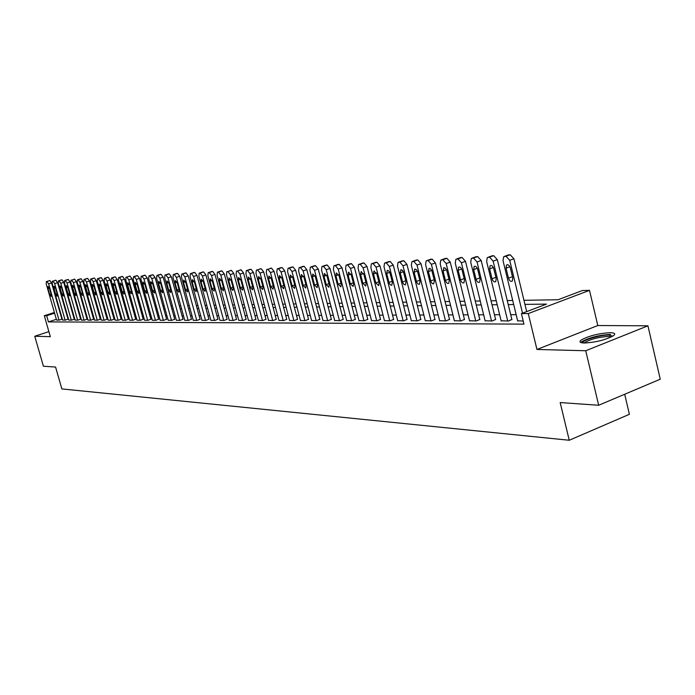 <?xml version="1.0" encoding="UTF-8"?>
<svg xmlns="http://www.w3.org/2000/svg" width="695" height="695" viewBox="0 0 695 695"><rect width="100%" height="100%" fill="white"/><g stroke="black" fill="none" stroke-linecap="round" stroke-linejoin="round"><path stroke-width="1.04" d="M610.227 332.679C598.369 333.409 588.63 335.894 581.011 340.15C578.944 341.897 580.012 342.852 584.226 343.017C595.945 342.366 605.727 339.898 613.581 335.615C615.779 333.782 614.658 332.801 610.227 332.679M523.952 300.292L558.024 299.754L582.436 290.519L589.508 290.354L528.269 313.567L521.406 313.601L546.478 304.115L524.942 304.384M597.796 325.529L536.948 349.463L585.737 350.749L598.664 405.263L660.25 379.201L647.931 325.807L597.796 325.529L589.508 290.354M624.692 394.247L629.392 414.298L569.248 440.256L61.864 388.913L55.583 367.064L43.403 366.213L34.75 336.258L50.335 336.667L44.315 315.73L54.392 312.472M90.619 307.216L89.142 301.986M585.737 350.749L647.931 325.807M48.885 331.619L34.75 336.258M56.364 319.335L48.441 321.907L523.952 324.122L521.406 313.601M516.142 314.67L510.703 314.687M499.653 314.731L494.458 314.748M483.633 314.783L478.673 314.8M468.065 314.835L463.322 314.852M452.914 314.896L448.388 314.905M438.18 314.948L433.854 314.957M423.846 315L419.711 315.009M409.885 315.043L405.932 315.061M396.289 315.096L392.519 315.104M383.049 315.139L379.444 315.156M370.14 315.183L366.699 315.2M357.56 315.235L354.268 315.243M345.285 315.278L342.149 315.287M333.313 315.322L330.316 315.33M321.637 315.356L318.77 315.365M310.239 315.4L307.503 315.408M299.102 315.434L296.496 315.452M288.234 315.478L285.749 315.487M277.609 315.513L275.237 315.521M267.236 315.556L264.977 315.556M257.089 315.591L254.935 315.599M247.177 315.626L245.118 315.634M237.473 315.66L235.518 315.66M227.986 315.695L226.127 315.695M218.708 315.721L216.936 315.73M209.621 315.756L207.944 315.765M200.733 315.791L199.135 315.791M192.029 315.817L190.508 315.825M183.506 315.851L182.064 315.851M175.157 315.878L173.793 315.886M166.974 315.904L165.679 315.912M158.955 315.938L157.73 315.938M151.102 315.964L149.946 315.964M143.396 315.99L142.31 315.999M135.846 316.017L134.821 316.025M128.436 316.043L127.472 316.051M121.173 316.069L120.261 316.077M114.041 316.095L113.189 316.095M107.047 316.121L106.257 316.121M100.184 316.147L99.446 316.147M93.451 316.173L92.756 316.173M86.832 316.19L86.189 316.19M80.342 316.216L79.743 316.216M73.957 316.234L73.409 316.242M67.693 316.26L67.189 316.26M56.564 320.048L59.24 320.126L61.907 319.179M62.62 320.056L65.339 320.134L68.023 319.179M68.779 320.065L71.55 320.152L74.252 319.187M75.051 320.082L77.875 320.16L80.585 319.187M81.437 320.091L84.312 320.178L87.04 319.196M87.944 320.1L90.863 320.187L93.608 319.196M94.563 320.117L97.543 320.204L100.306 319.196M101.314 320.126L104.337 320.213L107.117 319.205M108.177 320.134L111.27 320.23L114.067 319.205M115.179 320.152L118.332 320.239L121.147 319.214M122.32 320.16L125.526 320.256L128.358 319.222M129.591 320.178L132.858 320.273L135.707 319.222M137.002 320.187L140.338 320.291L143.205 319.231M144.569 320.204L147.965 320.299L150.85 319.231M152.275 320.213L155.75 320.317L158.642 319.24M160.145 320.23L163.681 320.334L166.6 319.24M168.164 320.239L171.778 320.352L174.714 319.248M176.356 320.256L180.04 320.369L182.993 319.248M184.714 320.273L188.475 320.386L191.455 319.257M193.253 320.282L197.093 320.404L200.082 319.266M201.967 320.299L205.885 320.421L208.9 319.266M210.863 320.317L214.868 320.438L217.9 319.274M219.959 320.334L224.051 320.456L227.1 319.283M229.246 320.343L233.433 320.473L236.5 319.283M238.741 320.36L243.024 320.491L246.108 319.292M248.454 320.378L252.824 320.508L255.925 319.3M258.375 320.395L262.849 320.534L265.968 319.3M268.531 320.412L273.109 320.551L276.245 319.309M278.921 320.43L283.603 320.577L286.757 319.318M289.546 320.447L294.341 320.595L297.521 319.326M300.431 320.464L305.331 320.621L308.537 319.326M311.568 320.482L316.599 320.638L319.813 319.335M322.975 320.499L328.127 320.664L331.367 319.344M334.669 320.517L339.942 320.69L343.2 319.353M346.649 320.543L352.061 320.708L355.327 319.361M358.933 320.56L364.475 320.734L367.768 319.37M371.521 320.577L377.211 320.76L380.521 319.379M384.439 320.604L390.277 320.786L393.605 319.387M397.696 320.621L403.682 320.812L407.035 319.396M411.301 320.647L417.452 320.838L420.814 319.405M425.27 320.664L431.586 320.873L434.966 319.413M439.622 320.69L446.112 320.899L449.509 319.422M454.365 320.708L461.028 320.925L464.451 319.431M469.516 320.734L476.379 320.96L479.811 319.439M485.101 320.76L492.156 320.994L495.613 319.448M501.138 320.786L508.393 321.02L511.859 319.457M517.636 320.812L523.213 321.055M536.948 349.463L528.269 313.567M48.441 321.907L46.669 315.721L44.315 315.73M598.664 405.263L560.17 402.553L569.248 440.256M77.249 307.425L77.84 307.416M83.678 307.32L84.321 307.312M90.228 307.216L90.915 307.207M96.892 307.112L97.639 307.103M103.685 307.008L104.485 306.99M110.609 306.895L111.461 306.877M117.663 306.782L118.567 306.764M124.848 306.669L125.812 306.651M132.18 306.547L133.197 306.53M139.643 306.434L140.729 306.417M147.262 306.313L148.417 306.295M155.037 306.182L156.253 306.165M162.96 306.061L164.246 306.035M171.048 305.93L172.412 305.904M179.301 305.8L180.743 305.774M187.728 305.661L189.249 305.644M196.338 305.522L197.927 305.505M205.121 305.383L206.797 305.357M214.095 305.244L215.858 305.218M223.269 305.096L225.119 305.07M232.634 304.949L234.589 304.914M242.216 304.792L244.258 304.757M252.007 304.636L254.153 304.601M262.015 304.48L264.274 304.445M272.266 304.314L274.629 304.28M282.743 304.149L285.228 304.106M293.472 303.976L296.07 303.932M304.453 303.802L307.181 303.758M315.704 303.619L318.553 303.576M327.223 303.437L330.212 303.385M339.021 303.246L342.157 303.202M351.123 303.055L354.407 303.003M363.528 302.855L366.96 302.803M376.247 302.655L379.844 302.594M389.296 302.447L393.057 302.386M402.683 302.229L406.627 302.169M416.435 302.012L420.562 301.943M430.553 301.786L434.87 301.717M445.061 301.552L449.578 301.482M459.96 301.317L464.694 301.239M475.284 301.074L480.245 300.996M491.044 300.822L496.239 300.735M507.263 300.561L512.693 300.475M83.339 303.863L82.748 304.054M77.38 305.791L76.832 305.965M65.121 309.006L65.582 308.858M70.829 307.164L71.333 306.999M76.641 305.287L77.188 305.114M82.557 303.376L83.148 303.185M54.592 313.158L46.669 315.721M513.683 304.523L508.245 304.592M497.212 304.731L492.017 304.792M481.209 304.931L476.249 304.992M465.659 305.122L460.915 305.183M450.534 305.305L446.008 305.366M435.817 305.487L431.491 305.548M421.5 305.67L417.365 305.722M407.557 305.843L403.613 305.896M393.978 306.009L390.216 306.061M380.756 306.174L377.159 306.217M367.863 306.339L364.432 306.382M355.301 306.495L352.017 306.53M343.052 306.643L339.916 306.686M331.098 306.79L328.101 306.825M319.439 306.938L316.581 306.973M308.05 307.077L305.322 307.112M296.939 307.216L294.333 307.251M286.088 307.346L283.603 307.381M275.481 307.485L273.109 307.511M265.116 307.607L262.858 307.642M254.995 307.737L252.841 307.763M245.092 307.859L243.041 307.885M235.405 307.981L233.459 308.007M225.936 308.094L224.085 308.12M216.675 308.215L214.903 308.233M207.605 308.328L205.928 308.345M198.727 308.432L197.137 308.458M190.039 308.545L188.527 308.563M181.525 308.649L180.092 308.667M173.194 308.754L171.83 308.771M165.028 308.849L163.742 308.867M157.027 308.954L155.802 308.971M149.182 309.049L148.026 309.067M141.493 309.145L140.407 309.162M133.953 309.24L132.927 309.249M126.56 309.327L125.595 309.344M119.305 309.423L118.402 309.431M112.19 309.51L111.348 309.518M105.214 309.596L104.415 309.605M98.36 309.683L97.621 309.692M91.636 309.762L90.949 309.77M85.033 309.848L84.39 309.857M78.552 309.927L77.962 309.935M72.184 310.005L71.637 310.013M65.938 310.083L65.426 310.092M56.582 320.117L46.252 284.038L46.357 281.518L46.965 281.458L48.633 283.916L58.997 320.126M61.925 319.248L51.56 282.995L48.633 283.916M47.972 288.512L48.051 286.505L49.493 288.442L51.213 294.445L51.135 296.435L49.684 294.498L47.972 288.512L49.371 288.069M49.258 280.624L49.892 280.545L51.56 282.995M62.637 320.134L52.238 283.734L52.351 281.188L52.968 281.128L54.662 283.603L65.095 320.134M68.04 319.257L57.607 282.683L54.662 283.603M53.967 288.243L54.062 286.218L55.522 288.173L57.251 294.228L57.164 296.244L55.696 294.28L53.967 288.243L55.4 287.791M55.27 280.285L55.913 280.207L57.607 282.683M68.805 320.143L58.328 283.421L58.45 280.858L59.084 280.797L60.795 283.291L71.298 320.152M74.269 319.257L63.766 282.361L60.795 283.291M60.074 287.973L60.17 285.932L61.655 287.904L63.401 294.011L63.306 296.035L61.812 294.063L60.074 287.973L61.534 287.513M61.386 279.946L62.046 279.868L63.766 282.361M75.077 320.16L64.531 283.1L64.661 280.519L65.304 280.45L67.041 282.969L77.614 320.16M80.611 319.266L70.03 282.031L67.041 282.969M66.294 287.695L66.399 285.636L67.901 287.626L69.656 293.785L69.561 295.835L68.049 293.846L66.294 287.695L67.78 287.226M67.615 279.599L68.292 279.512L70.03 282.031M81.463 320.169L70.847 282.778L70.977 280.172L71.637 280.102L73.401 282.648L84.052 320.178M87.066 319.274L76.415 281.692L73.401 282.648M72.627 287.409L72.732 285.332L74.261 287.339L76.033 293.559L75.929 295.627L74.391 293.62L72.627 287.409L74.13 286.931M73.957 279.242L74.652 279.155L76.415 281.692M582.705 342.93L582.688 342.757C582.254 340.133 600.515 334.773 608.889 335.068L612.747 336.171M611.348 336.936L608.316 336.458C598.821 337.023 591.019 339.012 584.903 342.435L584.295 343.017M610.54 334.408C598.76 335.12 589.082 337.596 581.515 341.836L580.803 342.513M87.961 320.178L77.275 282.448L77.414 279.816L78.092 279.746L79.873 282.318L90.602 320.187M93.634 319.274L82.913 281.353L79.873 282.318M79.074 287.122L79.187 285.028L80.742 287.052L82.523 293.325L82.41 295.41L80.846 293.386L79.074 287.122L80.611 286.635M80.42 278.877L81.124 278.791L82.913 281.353M94.59 320.195L83.817 282.109L83.973 279.459L84.66 279.39L86.475 281.979L97.274 320.204M100.323 319.283L89.525 281.006L86.475 281.979M85.641 286.835L85.763 284.715L87.335 286.757L89.125 293.09L89.012 295.193L87.422 293.151L85.641 286.835L87.205 286.34M86.997 278.513L87.718 278.426L89.525 281.006M101.331 320.213L90.489 281.77L90.654 279.095L91.358 279.025L93.191 281.631L104.068 320.213M107.143 319.292L96.266 280.658L93.191 281.631M92.322 286.54L92.452 284.403L94.06 286.462L95.858 292.856L95.736 294.975L94.12 292.916L92.322 286.54L93.921 286.027M93.695 278.139L94.433 278.052L96.266 280.658M108.203 320.221L97.283 281.423L97.456 278.721L98.177 278.643L100.037 281.284L110.992 320.23M114.093 319.292L103.138 280.293L100.037 281.284M99.142 286.236L99.272 284.081L100.905 286.158L102.721 292.612L102.591 294.75L100.949 292.673L99.142 286.236L100.758 285.714M100.523 277.757L101.27 277.661L103.138 280.293M115.205 320.239L104.207 281.067L104.389 278.339L105.127 278.261L107.013 280.928L118.046 320.239M121.165 319.3L110.14 279.929L107.013 280.928M106.083 285.923L106.222 283.751L107.881 285.845L109.706 292.36L109.567 294.524L107.907 292.421L106.083 285.923L107.734 285.393M107.473 277.374L108.246 277.27L110.14 279.929M122.346 320.247L111.261 280.711L111.461 277.957L112.208 277.878L114.128 280.563L125.239 320.256M128.384 319.309L117.273 279.555L114.128 280.563M113.155 285.61L113.311 283.421L114.996 285.523L116.838 292.108L116.691 294.289L114.996 292.169L113.155 285.61L114.84 285.072M111.6 277.913L115.353 276.879L117.273 279.555M129.618 320.265L118.463 280.337L118.663 277.566L119.436 277.479L121.373 280.189L132.563 320.273M135.734 319.309L124.544 279.173L121.373 280.189M120.374 285.289L120.53 283.073L122.242 285.202L124.101 291.848L123.945 294.046L122.224 291.917L120.374 285.289L122.085 284.733M121.79 276.575L122.598 276.471L124.544 279.173M137.028 320.282L125.795 279.963L126.004 277.157L126.794 277.07L128.766 279.807L140.034 320.282M143.231 319.318L131.954 278.791L128.766 279.807M127.724 284.959L127.897 282.726L129.635 284.872L131.503 291.587L131.338 293.803L129.591 291.657L127.724 284.959L129.478 284.394M129.166 276.158L129.982 276.054L131.954 278.791M144.595 320.299L133.275 279.581L133.492 276.749L134.3 276.662L136.307 279.425L147.661 320.299M150.876 319.326L139.521 278.391L136.307 279.425M135.23 284.629L135.403 282.37L137.167 284.542L139.052 291.318L138.878 293.559L137.106 291.387L135.23 284.629L137.011 284.055M136.672 275.741L137.514 275.637L139.521 278.391M152.301 320.308L140.903 279.19L141.137 276.332L141.962 276.236L143.995 279.034L155.428 320.317M158.677 319.335L147.236 277.991L143.995 279.034M142.875 284.29L143.057 282.014L144.855 284.203L146.758 291.04L146.576 293.307L144.768 291.109L142.875 284.29L144.699 283.699M144.334 275.316L145.203 275.203L147.236 277.991M160.171 320.326L148.687 278.791L148.93 275.906L149.773 275.811L151.84 278.626L163.36 320.334M166.626 319.344L155.107 277.574L151.84 278.626M150.685 283.942L150.876 281.64L152.7 283.847L154.611 290.762L154.429 293.047L152.587 290.831L150.685 283.942L152.535 283.343M152.153 274.881L153.039 274.76L155.107 277.574M168.199 320.343L156.627 278.382L156.879 275.472L157.748 275.376L159.841 278.217L171.448 320.352M174.74 319.353L163.134 277.157L159.841 278.217M158.642 283.586L158.842 281.267L160.71 283.49L162.63 290.475L162.439 292.777L160.562 290.553L158.642 283.586L160.536 282.969M160.137 274.438L161.04 274.317L163.134 277.157M176.382 320.36L164.724 277.965L164.993 275.029L165.888 274.925L168.016 277.8L179.71 320.369M183.028 319.353L171.326 276.732L168.016 277.8M166.774 283.221L166.982 280.884L168.876 283.134L170.814 290.189L170.614 292.508L168.703 290.258L166.774 283.221L168.703 282.596M168.277 273.978L169.198 273.856L171.326 276.732M184.748 320.378L173.003 277.548L173.281 274.577L174.193 274.473L176.356 277.374L188.137 320.386M191.481 319.361L179.692 276.289L176.356 277.374M175.062 282.856L175.288 280.493L177.216 282.761L179.171 289.893L178.954 292.239L177.017 289.963L175.062 282.856L177.034 282.213M176.582 273.517L177.529 273.387L179.692 276.289M193.279 320.395L181.447 277.114L181.734 274.117L182.681 274.004L184.87 276.94L196.746 320.404M200.108 319.37L188.241 275.846L184.87 276.94M183.532 282.474L183.767 280.094L185.73 282.379L187.702 289.589L187.476 291.952L185.496 289.667L183.532 282.474L185.548 281.822M181.96 274.047L186.043 272.909L188.241 275.846M201.993 320.412L190.065 276.671L190.369 273.648L191.342 273.526L193.575 276.488L205.529 320.421M208.926 319.379L196.963 275.385L193.575 276.488M192.185 282.092L192.419 279.685L194.426 281.996L196.407 289.276L196.181 291.665L194.166 289.355L192.185 282.092L194.235 281.423M193.731 272.562L194.73 272.423L196.963 275.385M210.898 320.43L198.883 276.219L199.196 273.161L200.186 273.039L202.453 276.037L214.512 320.438M217.935 319.387L205.876 274.925L202.453 276.037M201.02 281.701L201.272 279.268L203.314 281.597L205.312 288.955L205.068 291.379L203.01 289.042L201.02 281.701L203.114 281.015M199.439 273.083L203.6 271.927L205.876 274.925M219.985 320.447L207.883 275.759L208.213 272.675L209.23 272.544L211.532 275.576L223.677 320.456M227.126 319.396L214.981 274.447L211.532 275.576M210.046 281.301L210.307 278.843L212.383 281.197L214.399 288.634L214.147 291.075L212.053 288.72L210.046 281.301L212.192 280.589M211.627 271.563L212.67 271.424L214.981 274.447M229.281 320.464L217.075 275.289L217.422 272.171L218.473 272.04L220.81 275.098L233.051 320.473M236.526 319.405L224.285 273.96L220.81 275.098M219.273 280.884L219.542 278.4L221.662 280.78L223.694 288.303L223.434 290.771L221.297 288.39L219.273 280.884L221.462 280.163M221.192 270.946L217.726 272.075L221.94 270.902L224.285 273.96M238.776 320.482L226.483 274.803L226.839 271.658L227.917 271.519L230.297 274.612L242.633 320.491M246.134 319.413L233.798 273.456L230.297 274.612M228.698 280.467L228.976 277.957L231.148 280.363L233.19 287.965L232.921 290.458L230.74 288.051L228.698 280.467L230.94 279.729M230.306 270.52L231.409 270.372L233.798 273.456M248.48 320.499L236.091 274.317L236.465 271.128L237.568 270.989L240.001 274.117L252.424 320.508M255.96 319.422L243.528 272.953L240.001 274.117M238.342 280.042L238.628 277.505L240.844 279.929L242.903 287.617L242.624 290.136L240.392 287.713L238.342 280.042L240.626 279.277M239.966 269.99L241.095 269.825L243.528 272.953M258.41 320.525L245.926 273.813L246.308 270.598L247.446 270.442L249.922 273.604L262.441 320.534M266.003 319.431L253.475 272.431L249.922 273.604M248.193 279.599L248.497 277.044L250.756 279.486L252.832 287.27L252.546 289.806L250.269 287.356L248.193 279.599L250.539 278.825M250.2 269.312L246.647 270.485L251.008 269.269L253.475 272.431M268.565 320.543L255.977 273.3L256.377 270.051L257.55 269.886L260.069 273.092L272.692 320.551M276.28 319.439L263.657 271.901L260.069 273.092M258.279 279.155L258.592 276.567L260.903 279.034L262.997 286.905L262.693 289.467L260.373 287L258.279 279.155L260.677 278.356M259.939 268.878L261.138 268.704L263.657 271.901M278.956 320.56L266.272 272.77L266.68 269.486L267.896 269.321L270.451 272.553L283.178 320.569M286.792 319.457L274.065 271.354L270.451 272.553M268.6 278.695L268.922 276.08L271.285 278.573L273.387 286.54L273.074 289.129L270.703 286.635L268.6 278.695L271.05 277.87M270.277 268.296L271.502 268.122L274.065 271.354M289.58 320.586L276.801 272.232L277.227 268.913L278.478 268.739L281.084 272.014L293.907 320.595M297.556 319.465L284.724 270.798L281.084 272.014M279.164 278.226L279.494 275.585L281.901 278.104L284.029 286.158L283.708 288.772L281.284 286.253L279.164 278.226L281.666 277.383M281.258 267.575L277.618 268.783L282.118 267.532L284.724 270.798M300.466 320.604L287.582 271.676L288.017 268.331L289.311 268.14L291.961 271.458L304.888 320.612M308.571 319.474L295.636 270.225L291.961 271.458M289.971 277.739L290.319 275.072L292.777 277.618L294.923 285.767L294.593 288.408L292.108 285.871L289.971 277.739L292.534 276.879M292.1 266.967L288.434 268.192L292.986 266.915L295.636 270.225M311.603 320.63L298.615 271.111L299.076 267.731L300.405 267.532L303.107 270.885L316.138 320.638M319.848 319.483L306.816 269.643L303.107 270.885M301.039 277.253L301.404 274.56L303.923 277.123L306.078 285.376L305.739 288.043L303.202 285.471L301.039 277.253L303.663 276.367M303.211 266.341L299.51 267.584L304.106 266.298L306.816 269.643M323.019 320.656L309.927 270.537L310.396 267.115L311.768 266.906L314.522 270.303L327.658 320.664M331.402 319.5L318.267 269.043L314.522 270.303M312.385 276.749L312.75 274.021L315.33 276.61L317.511 284.967L317.155 287.661L314.557 285.072L312.385 276.749L315.07 275.837M314.583 265.707L310.856 266.958L315.504 265.655L318.267 269.043M334.712 320.673L321.516 269.938L321.993 266.48L323.418 266.272L326.224 269.703L339.464 320.682M343.243 319.509L329.995 268.426L326.224 269.703M324 276.228L324.383 273.483L327.024 276.097L329.221 284.55L328.857 287.27L326.198 284.655L324 276.228L326.754 275.289M325.764 265.212L327.18 265.004L329.995 268.426M346.692 320.699L333.383 269.33L333.887 265.838L335.355 265.612L338.222 269.087L351.566 320.708M355.371 319.518L342.018 267.792L338.222 269.087M335.911 275.698L336.302 272.918L339.012 275.559L341.228 284.125L340.845 286.87L338.126 284.229L335.911 275.698L338.726 274.733M337.683 264.552L339.151 264.335L342.018 267.792M358.976 320.725L345.563 268.713L346.075 265.177L347.596 264.943L350.515 268.452L363.971 320.734M367.811 319.535L354.346 267.149L350.515 268.452M348.126 275.151L348.525 272.353L351.296 275.012L353.529 283.682L353.147 286.462L350.349 283.795L348.126 275.151L351.01 274.169M349.915 263.874L351.427 263.64L354.346 267.149M371.564 320.751L358.047 268.07L358.577 264.508L360.149 264.248L363.129 267.81L376.699 320.76M380.565 319.544L366.995 266.489L363.129 267.81M360.644 274.594L361.061 271.762L363.902 274.456L366.152 283.239L365.761 286.036L362.894 283.352L360.644 274.594L363.607 273.578M362.451 263.179L364.015 262.936L366.995 266.489M384.483 320.777L370.852 267.419L371.399 263.813L373.033 263.544L376.073 267.149L389.747 320.786M393.648 319.561L379.965 265.811L376.073 267.149M373.493 274.03L373.91 271.163L376.829 273.873L379.105 282.769L378.697 285.602L375.752 282.891L373.493 274.03L376.525 272.979M375.317 262.467L376.925 262.215L379.965 265.811M397.74 320.803L383.996 266.741L384.552 263.101L386.255 262.814L389.356 266.463L403.143 320.812M407.079 319.578L393.283 265.116L389.356 266.463M386.672 273.439L387.306 270.433L388.766 270.876L389.834 272.483L392.388 282.3L391.78 285.28L390.312 284.854L389.226 283.23L386.672 273.439L389.782 272.362M388.514 261.728L390.182 261.468L393.283 265.116M411.344 320.829L397.497 266.055L398.061 262.38L399.825 262.067L402.996 265.768L416.896 320.838M420.866 319.587L406.957 264.395L402.996 265.768M400.207 272.84L401.076 269.73L402.353 270.225L403.456 271.858L406.036 281.814L405.411 284.828L404.16 284.62L402.787 282.761L400.207 272.84L403.395 271.728M402.066 260.981L403.786 260.712L406.957 264.395M425.323 320.855L411.353 265.342L411.935 261.633L413.76 261.303L417 265.056L431.013 320.873M435.018 319.604L420.996 263.666L417 265.056M414.107 272.223L414.993 269.069L416.314 269.556L417.443 271.224L420.049 281.319L419.415 284.359L417.851 283.96L416.705 282.283L414.107 272.223L417.382 271.076M415.984 260.208L417.756 259.921L420.996 263.666M439.666 320.882L425.583 264.613L426.174 260.868L428.085 260.521L431.387 264.317L445.521 320.899M449.561 319.622L435.418 262.91L431.387 264.317M428.381 271.58L429.293 268.392L430.648 268.878L431.821 270.564L434.445 280.806L433.558 283.968L432.194 283.49L431.013 281.796L428.381 271.58L431.743 270.407M430.274 259.417L432.108 259.122L435.418 262.91M454.417 320.916L440.213 263.865L440.821 260.086L442.802 259.713L446.181 263.561L460.429 320.925M464.503 319.639L450.247 262.137L446.181 263.561M443.054 270.928L443.992 267.705L445.382 268.174L446.59 269.895L449.239 280.276L448.796 283.23C447.432 283.864 446.303 282.917 445.417 280.415L443.054 270.928L446.511 269.712M444.965 258.601L446.868 258.297L450.247 262.137M469.568 320.942L455.26 263.092L455.868 259.287L457.935 258.879L461.393 262.78L475.754 320.96M479.863 319.648L465.494 261.337L461.393 262.78M458.144 270.259L458.622 267.236C460.02 266.593 461.167 267.54 462.071 270.086L464.46 279.738L464.008 282.717C462.601 283.386 461.437 282.439 460.524 279.877L458.144 270.259L461.689 269M460.064 257.767L462.036 257.445L465.494 261.337M485.162 320.977L470.724 262.302L471.34 258.462L473.503 258.019L477.039 261.98L491.513 320.986M495.665 319.665L481.175 260.512L477.039 261.98M473.66 269.573L474.138 266.524C475.58 265.838 476.77 266.793 477.7 269.391L480.106 279.182L479.646 282.179C478.195 282.9 476.996 281.944 476.058 279.32L473.66 269.573L477.3 268.27M475.597 256.907L477.63 256.568L481.175 260.512M501.191 321.012L486.639 261.485L487.264 257.619L489.515 257.141L493.137 261.155L507.732 321.02M511.92 319.691L497.307 259.669L493.137 261.155M489.619 268.861L490.105 265.794C491.6 265.047 492.825 266.011 493.78 268.678L496.204 278.608L495.752 281.623C494.249 282.405 493.007 281.44 492.034 278.756L489.619 268.861L493.363 267.523M491.574 256.029L493.685 255.664L497.307 259.669M517.697 321.038L503.024 260.651L503.649 256.75L506.003 256.238L509.713 260.304L522.518 313.176M526.688 311.603L513.918 258.801L509.713 260.304M506.047 268.131L506.542 265.038C508.08 264.239 509.348 265.203 510.339 267.94L512.78 278.017L512.319 281.049C510.773 281.883 509.496 280.928 508.488 278.165L506.047 268.131L509.904 266.741M508.019 255.117L510.208 254.744L513.918 258.801M49.892 280.545L46.965 281.458M49.684 294.498L51.1 294.046M55.913 280.207L52.968 281.128M55.696 294.28L57.138 293.829M61.551 279.894L58.588 280.823M62.046 279.868L59.084 280.797M61.812 294.063L63.28 293.603M67.789 279.538L64.8 280.476M68.292 279.512L65.304 280.45M68.049 293.846L69.535 293.368M74.652 279.155L71.637 280.102M74.391 293.62L75.911 293.134M80.603 278.825L77.571 279.781M81.124 278.791L78.092 279.746M80.846 293.386L82.392 292.89M87.179 278.452L84.13 279.416M87.718 278.426L84.66 279.39M87.422 293.151L89.003 292.647M93.886 278.078L90.819 279.051M94.433 278.052L91.358 279.025M94.12 292.916L95.736 292.404M100.723 277.696L97.63 278.678M101.27 277.661L98.177 278.643M100.949 292.673L102.591 292.143M107.682 277.305L104.563 278.295M108.246 277.27L105.127 278.261M107.907 292.421L109.575 291.891M114.779 276.905L111.643 277.904M115.353 276.879L112.208 277.878M114.996 292.169L116.699 291.622M122.016 276.506L118.845 277.514M122.598 276.471L119.436 277.479M122.224 291.917L123.962 291.353M129.982 276.054L126.794 277.07M129.591 291.657L131.364 291.083M136.906 275.663L133.701 276.697M137.514 275.637L134.3 276.662M137.106 291.387L138.913 290.797M144.577 275.237L141.346 276.271M145.203 275.203L141.962 276.236M144.768 291.109L146.61 290.519M152.405 274.794L149.147 275.846M153.039 274.76L149.773 275.811M152.587 290.831L154.464 290.223M160.389 274.351L157.105 275.411M161.04 274.317L157.748 275.376M160.562 290.553L162.482 289.928M168.537 273.891L165.228 274.959M169.198 273.856L165.888 274.925M168.703 290.258L170.657 289.624M176.86 273.43L173.524 274.508M177.529 273.387L174.193 274.473M177.017 289.963L179.015 289.311M185.357 272.953L181.994 274.038M186.043 272.909L182.681 274.004M185.496 289.667L187.537 288.99M194.027 272.466L190.638 273.569M194.73 272.423L191.342 273.526M194.166 289.355L196.242 288.668M202.888 271.971L199.474 273.083M203.6 271.927L200.186 273.039M203.01 289.042L205.138 288.338M211.94 271.458L208.5 272.588M212.67 271.424L209.23 272.544M212.053 288.72L214.225 287.999M221.94 270.902L218.473 272.04M221.297 288.39L223.521 287.652M231.409 270.372L227.917 271.519M230.74 288.051L233.007 287.296M241.095 269.825L237.568 270.989M240.392 287.713L242.72 286.931M251.008 269.269L247.446 270.442M250.269 287.356L252.65 286.557M261.138 268.704L257.55 269.886M260.373 287L262.806 286.184M271.502 268.122L267.896 269.321M270.703 286.635L273.196 285.793M282.118 267.532L278.478 268.739M281.284 286.253L283.829 285.393M292.986 266.915L289.311 268.14M292.108 285.871L294.715 284.985M304.106 266.298L300.405 267.532M303.202 285.471L305.87 284.568M315.504 265.655L311.768 266.906M314.557 285.072L317.294 284.133M326.242 265.056L322.48 266.324M327.18 265.004L323.418 266.272M326.198 284.655L328.996 283.69M338.187 264.387L334.391 265.664M339.151 264.335L335.355 265.612M338.126 284.229L340.993 283.239M350.436 263.7L346.605 264.995M351.427 263.64L347.596 264.943M350.349 283.795L353.295 282.778M362.99 262.997L359.133 264.309M364.015 262.936L360.149 264.248M362.894 283.352L365.909 282.3M375.882 262.276L371.99 263.596M376.925 262.215L373.033 263.544M375.752 282.891L378.853 281.814M389.104 261.529L385.178 262.875M390.182 261.468L386.255 262.814M388.957 282.422L392.136 281.31M402.683 260.773L398.721 262.128M403.786 260.712L399.825 262.067M402.509 281.944L405.776 280.789M416.626 259.991L412.63 261.363M417.756 259.921L413.76 261.303M416.427 281.449L419.789 280.259M430.952 259.183L426.921 260.582M432.108 259.122L428.085 260.521M430.726 280.936L434.175 279.711M445.669 258.358L441.612 259.774M446.868 258.297L442.802 259.713M445.417 280.415L448.961 279.147M460.802 257.515L456.711 258.948M462.036 257.445L457.935 258.879M460.524 279.877L464.164 278.573M476.37 256.637L472.235 258.088M477.63 256.568L473.503 258.019M476.058 279.32L479.811 277.974M492.381 255.743L488.22 257.211M493.685 255.664L489.515 257.141M492.034 278.756L495.9 277.357M508.87 254.813L504.666 256.307M510.208 254.744L506.003 256.238M508.488 278.165L512.467 276.723M61.412 279.929L58.554 280.823M67.65 279.581L64.765 280.485M585.034 343.026L584.903 342.435M80.446 278.869L77.536 279.781M87.023 278.495L84.095 279.425M93.729 278.122L90.784 279.051M100.549 277.739L97.595 278.678M107.508 277.357L104.528 278.295M121.825 276.558L118.81 277.514M136.707 275.724L133.666 276.697M144.369 275.298L141.311 276.28M152.188 274.864L149.112 275.846M160.163 274.412L157.07 275.411M168.303 273.96L165.193 274.968M176.617 273.5L173.489 274.508M193.757 272.544L190.604 273.569M211.654 271.545L208.465 272.588M348.525 272.353L348.977 272.197M361.061 271.762L361.539 271.597M373.91 271.163L374.431 270.989M387.106 270.555L387.662 270.364M400.65 269.921L401.241 269.712M414.559 269.278L415.193 269.052M428.841 268.618L429.527 268.374M443.523 267.931L444.261 267.679M458.622 267.236L459.412 266.958M474.138 266.524L474.998 266.22M490.105 265.794L491.035 265.455M506.542 265.038L507.55 264.682"/></g></svg>
